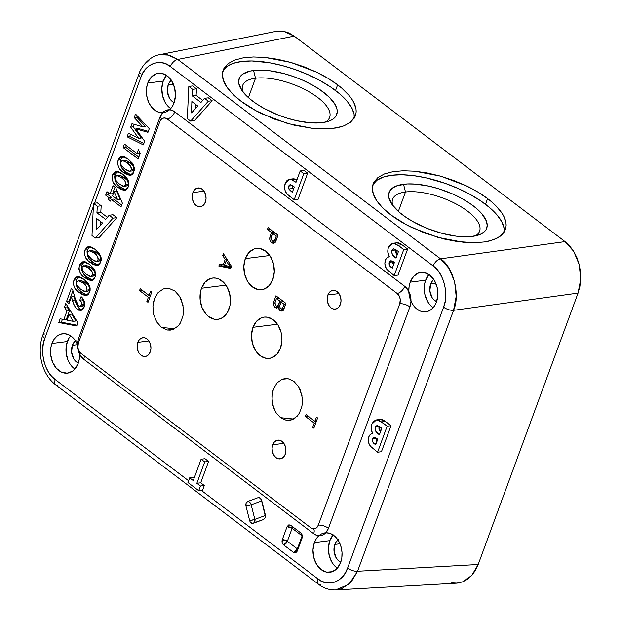 <?xml version="1.0" encoding="UTF-8"?>
<svg xmlns="http://www.w3.org/2000/svg" width="621" height="621" viewBox="0 0 621 621"><rect width="100%" height="100%" fill="white"/><g stroke="black" fill="none" stroke-linecap="round" stroke-linejoin="round"><path stroke-width="0.93" d="M325.295 122.135A46.327 18.451 20.2 0 0 312.223 93.693A46.327 18.451 20.2 0 0 255.518 78.215L253.57 70.483A52.001 20.71 -159.8 0 1 319.605 89.424A52.001 20.71 -159.8 0 1 328.796 121.173A52.001 20.71 -159.8 0 1 322.307 122.64A52.001 20.71 -159.8 0 1 240.87 88.826A52.001 20.71 -159.8 0 1 253.57 70.483L255.518 78.215A46.327 18.451 -159.8 0 1 306.145 90.185A46.327 18.451 -159.8 0 1 329.619 117.439A46.327 18.451 -159.8 0 1 325.295 122.135M248.384 97.613L255.518 78.215L248.384 97.613M475.267 235.926A46.327 18.451 20.2 0 0 462.187 207.476A46.327 18.451 20.2 0 0 405.49 191.998L403.534 184.274A52.001 20.71 -159.8 0 1 469.569 203.207A52.001 20.71 -159.8 0 1 478.76 234.963A52.001 20.71 -159.8 0 1 472.27 236.422A52.001 20.71 -159.8 0 1 390.834 202.609A52.001 20.71 -159.8 0 1 403.534 184.274L405.49 191.998A46.327 18.451 -159.8 0 1 456.109 203.975A46.327 18.451 -159.8 0 1 479.583 231.229A46.327 18.451 -159.8 0 1 475.267 235.926M398.348 211.404L405.49 191.998L398.348 211.404M505.657 228.707L502.808 233.861L500.456 236.05L497.514 237.967L489.985 240.87L485.459 241.841L475.135 242.757L457.196 241.538L444.279 239.046L424.686 233.022L406.351 224.732L390.85 214.905C384.795 210.309 380.122 205.629 376.838 200.855C373.71 196.337 372.204 191.959 372.321 187.705L373.089 183.878L377.995 177.459L384.438 173.934L392.984 171.668L403.308 170.759L415.014 171.225L440.731 176.185L466.224 185.803C474.421 189.747 481.547 194.016 487.594 198.611L485.506 204.301A69.963 27.867 20.2 0 0 418.841 176.434A69.963 27.867 20.2 0 0 372.716 185.089M355.693 114.924L354.583 117.617L350.492 122.267L344.05 125.791L340.013 127.088L330.535 128.679L313.465 128.5L294.315 125.256L274.723 119.232L256.388 110.949L240.886 101.114C234.831 96.519 230.158 91.838 226.867 87.064C223.746 82.554 222.24 78.168 222.357 73.922L223.125 70.088L228.023 63.668L234.466 60.144L243.021 57.885L253.345 56.969L265.051 57.435L290.768 62.403L316.252 72.013C324.457 75.964 331.583 80.233 337.63 84.821L335.534 90.519A69.963 27.867 20.2 0 0 268.877 62.643A69.963 27.867 20.2 0 0 222.745 71.306M333.128 534.984A19.856 14.446 -97.2 0 0 329.829 540.643A19.856 14.446 -97.2 0 0 337.343 568.176L334.222 565.42L332.119 562.579L329.223 555.648L328.424 547.939L329.829 540.643L314.389 542.599L329.829 540.643L333.236 534.86M70.685 335.852A19.856 14.446 -97.2 0 0 67.394 341.511L51.954 343.475A19.856 14.446 82.8 0 1 62.574 333.733A19.856 14.446 82.8 0 1 77.431 344.368L77.912 349.483L79.612 354.218A15.129 11.007 82.8 0 1 77.431 344.368A15.129 11.007 82.8 0 1 78.51 338.639A7.561 3.012 -159.8 0 1 79.628 339.64A7.561 3.012 20.2 0 0 78.51 338.639L159.962 117.253A15.129 11.007 82.8 0 1 162.655 112.743A15.129 11.007 82.8 0 1 169.549 109.785A15.129 11.007 82.8 0 1 174.749 111.819A7.561 4.223 -52.8 0 1 167.212 118.984A7.561 5.504 -97.2 0 0 163.82 117.998A7.561 5.504 -97.2 0 0 159.814 121.7L78.362 343.079A7.561 5.504 -97.2 0 0 80.963 353.388L310.911 527.866A7.561 5.504 -97.2 0 0 314.304 528.851A7.561 5.504 -97.2 0 0 318.309 525.141L317.013 527.345L315.15 528.634L313.007 528.82L310.911 527.866L80.963 353.388L78.595 350.182L77.873 347.341L78.362 343.079L159.814 121.7L161.111 119.496L162.974 118.207L165.116 118.029L167.212 118.984L397.161 293.461L399.528 296.659L400.25 299.508L399.761 303.762L318.309 525.141A7.561 3.012 -159.8 0 1 328.455 528.285A15.129 11.007 82.8 0 1 325.761 532.795A15.129 11.007 82.8 0 1 318.868 535.752A15.129 11.007 82.8 0 1 313.667 533.718A7.561 4.223 127.2 0 0 313.605 528.882A7.561 4.223 -52.8 0 1 313.667 533.718L83.719 359.248A7.561 4.223 127.2 0 0 84.2 355.841A7.561 4.223 -52.8 0 1 83.719 359.248A15.129 11.007 82.8 0 1 79.612 354.218A19.856 14.446 82.8 0 1 78.199 363.386L74.792 369.169L72.494 371.203L67.138 373.174L61.463 372.134L56.348 368.253L52.56 362.113L50.674 354.645L50.976 346.999L51.954 343.475L54.081 339.314L56.985 336.155L60.47 334.222L64.281 333.656L68.147 334.494L71.795 336.675L74.962 340.044L77.431 344.368L78.51 338.639L159.962 117.253L162.655 112.743L158.774 112.254L155.048 110.391L151.741 107.293L149.079 103.179L147.255 98.343L146.409 93.119L146.587 87.895L147.782 83.028A19.856 14.446 82.8 0 1 158.402 73.286A19.856 14.446 82.8 0 1 172.498 82.345A19.856 14.446 82.8 0 1 174.02 102.939L172.118 106.765L169.549 109.785A19.856 14.446 82.8 0 1 163.401 112.68A19.856 14.446 82.8 0 1 162.655 112.743A19.856 14.446 82.8 0 1 149.079 103.179A19.856 14.446 82.8 0 1 147.782 83.028L151.182 77.245L156.073 73.852L161.693 73.379L167.189 75.886L171.73 81.002L174.625 87.934L175.433 95.642L174.02 102.939A19.856 14.446 82.8 0 1 169.549 109.785L172.219 110.383L174.749 111.819L404.698 286.297L408.804 291.319L409.092 286.576L410.217 282.151A19.856 14.446 82.8 0 1 420.844 272.409A19.856 14.446 82.8 0 1 434.941 281.476A19.856 14.446 82.8 0 1 436.462 302.062L434.335 306.223L431.424 309.382L427.947 311.315L424.135 311.882L420.27 311.043L416.621 308.862L413.454 305.493L410.986 301.169A19.856 14.446 82.8 0 1 408.804 291.319A19.856 14.446 82.8 0 1 410.217 282.151L413.625 276.368L418.507 272.984L424.127 272.51L429.631 275.018L434.172 280.125L437.068 287.065L437.867 294.765L436.462 302.062A19.856 14.446 82.8 0 1 425.843 311.804A19.856 14.446 82.8 0 1 410.986 301.169L409.907 306.898L328.455 528.285L325.761 532.795L329.642 533.284L333.368 535.147L336.675 538.244L339.338 542.358L341.154 547.194L342.008 552.418L341.829 557.642L340.634 562.517A19.856 14.446 82.8 0 1 330.015 572.252A19.856 14.446 82.8 0 1 315.918 563.193A19.856 14.446 82.8 0 1 314.389 542.599L316.299 538.772L318.868 535.752L316.198 535.162L313.667 533.718L83.719 359.248L79.612 354.218L79.325 358.969L78.199 363.386A19.856 14.446 82.8 0 1 67.573 373.128A19.856 14.446 82.8 0 1 53.476 364.069A19.856 14.446 82.8 0 1 51.954 343.475L67.394 341.511A19.856 14.446 -97.2 0 0 74.9 369.045L71.788 366.289L69.684 363.448L67.992 360.149L66.105 352.689L66.416 345.035L68.869 338.367L70.794 335.728M428.956 274.536A19.856 14.446 -97.2 0 0 425.657 280.195L410.217 282.151L425.657 280.195A19.856 14.446 -97.2 0 0 433.163 307.729L430.05 304.973L427.947 302.132L425.051 295.192L424.376 291.365L424.679 283.719L425.657 280.195L429.064 274.412M166.513 75.405A19.856 14.446 -97.2 0 0 163.214 81.064A19.856 14.446 -97.2 0 0 170.728 108.597L167.608 105.842L165.504 103.001L162.617 96.069L161.809 88.361L163.214 81.064L147.782 83.028L163.214 81.064L166.622 75.281M75.925 340.463L74.497 341.729L72.393 345.307L71.594 352.223L73.806 358.884L76.624 362.051L78.316 363.068A12.288 8.942 82.8 0 1 72.393 345.307L77.423 344.671L72.393 345.307A12.288 8.942 82.8 0 1 75.483 340.789M434.188 279.147L432.767 280.405L430.656 283.983L429.864 290.9L432.076 297.568L433.373 299.322L436.547 301.728A12.288 8.942 82.8 0 1 430.656 283.983L435.818 283.331L430.656 283.983A12.288 8.942 82.8 0 1 433.753 279.473M252.972 327.314L277.424 324.216L252.972 327.314L251.497 334.96L252.343 343.033L255.378 350.298L260.137 355.654L265.897 358.278L268.885 358.433L271.781 357.781L276.904 354.234L280.467 348.179A20.803 15.137 82.8 0 1 269.343 358.379A20.803 15.137 82.8 0 1 254.571 348.893A20.803 15.137 82.8 0 1 252.972 327.314A20.803 15.137 82.8 0 1 264.104 317.114A20.803 15.137 82.8 0 1 278.876 326.607A20.803 15.137 82.8 0 1 280.467 348.179L281.942 340.533L281.103 332.46L278.068 325.194L273.31 319.838L267.55 317.215L264.562 317.067L261.658 317.711L256.543 321.259L252.972 327.314M192.883 192.595L203.991 191.19L192.883 192.595L192.207 196.073L192.595 199.745L193.969 203.044L196.135 205.481L198.751 206.677L201.429 206.444L203.758 204.837L205.372 202.081A9.455 6.878 82.8 0 1 200.319 206.715A9.455 6.878 82.8 0 1 193.605 202.407A9.455 6.878 82.8 0 1 192.883 192.595A9.455 6.878 82.8 0 1 197.936 187.961A9.455 6.878 82.8 0 1 204.651 192.277A9.455 6.878 82.8 0 1 205.372 202.081L206.048 198.604L205.66 194.94L204.286 191.633L202.12 189.203L199.504 188.008L196.826 188.233L194.497 189.847L192.883 192.595M327.849 295.006L338.965 293.593L327.849 295.006L327.174 298.484L327.562 302.148L328.936 305.454L331.102 307.884L333.718 309.079L336.396 308.854L338.724 307.24L340.347 304.492A9.455 6.878 82.8 0 1 335.286 309.126A9.455 6.878 82.8 0 1 328.571 304.81A9.455 6.878 82.8 0 1 327.849 295.006A9.455 6.878 82.8 0 1 332.903 290.372A9.455 6.878 82.8 0 1 339.617 294.68A9.455 6.878 82.8 0 1 340.347 304.492L341.014 301.014L340.634 297.343L339.252 294.043L337.094 291.606L334.471 290.411L331.793 290.644L329.472 292.25L327.849 295.006M272.751 444.768L283.859 443.355L272.751 444.768L272.076 448.238L272.464 451.909L273.838 455.209L276.003 457.646L278.619 458.841L281.297 458.616L283.626 457.002L285.241 454.246A9.455 6.878 82.8 0 1 280.187 458.888A9.455 6.878 82.8 0 1 273.473 454.572A9.455 6.878 82.8 0 1 272.751 444.768A9.455 6.878 82.8 0 1 277.804 440.126A9.455 6.878 82.8 0 1 284.519 444.442A9.455 6.878 82.8 0 1 285.241 454.246L285.916 450.768L285.528 447.104L284.154 443.798L281.988 441.368L279.372 440.173L276.694 440.398L274.366 442.012L272.751 444.768M137.777 342.357L148.893 340.945L137.777 342.357L137.109 345.835L137.489 349.499L138.871 352.806L141.029 355.235L143.653 356.431L146.331 356.206L148.652 354.591L150.274 351.835A9.455 6.878 82.8 0 1 145.221 356.477A9.455 6.878 82.8 0 1 138.506 352.161A9.455 6.878 82.8 0 1 137.777 342.357A9.455 6.878 82.8 0 1 142.838 337.715A9.455 6.878 82.8 0 1 149.552 342.031A9.455 6.878 82.8 0 1 150.274 351.835L150.95 348.365L150.561 344.694L149.187 341.395L147.022 338.957L144.406 337.762L141.728 337.987L139.399 339.602L137.777 342.357M253.197 523.34C251.552 523.713 250.372 522.82 249.658 520.662L254.851 519.373L253.935 523.068A3.78 2.562 69.8 0 0 254.851 519.373L265.454 515.469A3.78 0.427 -14.2 0 1 265.307 515.531L261.627 500.953L251.163 504.803L254.851 519.373L265.307 515.531A3.78 2.562 -110.2 0 1 265.462 516.781L261.627 500.953A3.78 0.427 165.8 0 0 261.806 500.883A3.78 0.427 -14.2 0 1 261.627 500.953A3.78 2.562 69.8 0 0 258.134 497.638L260.246 498.026L261.666 500.324L265.346 514.894L265.229 517.751L263.653 519.498L252.126 523.433L250.209 521.982L249.658 520.662L245.978 506.092L246.095 503.227L247.67 501.481L258.134 497.638A3.78 2.756 82.8 0 1 258.577 497.53A3.78 2.756 82.8 0 1 261.666 500.324L265.346 514.894L265.229 517.751L263.653 519.498L252.825 523.441M171.745 80.016L169.129 82.911L168.213 84.86L167.422 91.776L169.634 98.436L172.444 101.603L174.136 102.612A12.288 8.942 82.8 0 1 168.213 84.86L173.375 84.2L168.213 84.86A12.288 8.942 82.8 0 1 171.311 80.342M338.36 539.595L335.744 542.49L334.828 544.438L334.036 551.355L336.248 558.015L339.058 561.182L340.75 562.191A12.288 8.942 82.8 0 1 334.828 544.438L339.99 543.779L334.828 544.438A12.288 8.942 82.8 0 1 337.925 539.921M245.318 258.623L269.77 255.518L245.318 258.623L243.843 266.269L244.69 274.342L247.717 281.608L252.475 286.956L258.243 289.588L261.224 289.735L264.127 289.091L269.242 285.544L272.813 279.481A20.803 15.137 82.8 0 1 261.682 289.689A20.803 15.137 82.8 0 1 246.917 280.195A20.803 15.137 82.8 0 1 245.318 258.623A20.803 15.137 82.8 0 1 256.45 248.423A20.803 15.137 82.8 0 1 271.214 257.909A20.803 15.137 82.8 0 1 272.813 279.481L274.288 271.835L273.442 263.77L270.414 256.504L265.656 251.148L259.889 248.516L256.908 248.369L254.005 249.021L248.889 252.568L245.318 258.623M201.491 288.253L225.935 285.148L201.491 288.253A20.803 15.137 82.8 0 1 212.615 278.045A20.803 15.137 82.8 0 1 227.387 287.539A20.803 15.137 82.8 0 1 228.978 309.111A20.803 15.137 82.8 0 1 217.855 319.318A20.803 15.137 82.8 0 1 203.083 309.825A20.803 15.137 82.8 0 1 201.491 288.253L200.467 291.94L200.141 299.959L202.12 307.775L206.094 314.21L208.648 316.586L214.408 319.217L217.397 319.365L220.3 318.72L223.001 317.3L227.433 312.402L230.003 305.416L230.453 301.464L229.615 293.391L226.58 286.126L224.375 283.153L219.011 279.085L216.061 278.146L213.073 277.998L210.17 278.643L205.054 282.19L201.491 288.253M302.45 400.235L301.953 406.173L299.345 413.268L297.312 416.078L292.157 419.718L286.25 420.277L280.482 417.669L293.624 419.043L280.482 417.669L275.724 412.29L272.72 404.97L271.905 396.811L273.419 389.056L277.028 382.893L282.175 379.252L288.09 378.694L293.857 381.302L298.608 386.681L301.985 395.724M183.474 309.964L182.985 315.895L180.377 322.99L178.336 325.808L173.189 329.448L167.274 330.007L161.507 327.399L174.648 328.773L161.507 327.399L156.756 322.02L153.744 314.7L152.937 306.533L154.45 298.786L158.052 292.623L163.207 288.982L169.114 288.423L174.889 291.032L179.64 296.411L183.016 305.447M274.156 300.68L273.504 304.445L274.629 307.061L276.756 308.171L278.55 307.007L278.883 309.056L279.978 310.593L281.903 311.051L283.044 310.329L285.947 303.382L275.949 295.798L274.156 300.68L275.701 300.486L274.156 300.68C272.984 303.397 273.349 305.718 275.25 307.651L276.896 308.163L278.55 307.007L279.978 310.593L281.709 311.082L284.154 308.257L285.947 303.382L275.949 295.798L274.156 300.68M139.546 290.566L148.388 297.28L146.851 301.449L148.008 302.326L151.757 292.142L150.6 291.265L149.063 295.441L140.222 288.734L139.546 290.566L142.139 290.186L139.546 290.566L148.388 297.28L146.851 301.449L148.008 302.326L151.757 292.142L150.6 291.265L149.063 295.441L140.222 288.734L139.546 290.566M161.507 327.399L167.274 330.007L170.27 330.131L173.189 329.448L178.336 325.808L180.377 322.99L182.985 315.895L183.342 307.783L181.394 299.889L179.64 296.411L174.889 291.032L169.114 288.423L166.118 288.299L163.207 288.982L158.052 292.623L154.45 298.786L153.41 302.536L152.937 306.533L153.744 314.7L156.756 322.02L161.507 327.399M280.482 417.669L286.25 420.277L289.246 420.401L292.157 419.718L294.882 418.259L299.345 413.268L301.953 406.173L302.318 398.061L300.37 390.167L298.608 386.681L293.857 381.302L288.09 378.694L285.093 378.577L282.175 379.252L277.028 382.893L273.419 389.056L272.378 392.806L272.021 400.918L273.97 408.812L275.724 412.29L280.482 417.669M305.392 416.412L314.242 423.118L312.705 427.295L313.861 428.172L317.603 417.987L316.454 417.11L314.917 421.286L306.075 414.572L305.392 416.412L307.993 416.023L305.392 416.412L314.242 423.118L312.705 427.295L313.861 428.172L317.603 417.987L316.454 417.11L314.917 421.286L306.075 414.572L305.392 416.412M267.426 229.421L271.524 232.533L270.057 236.617L269.77 239.535L270.678 241.678L272.169 243.005L273.791 243.308L275.188 242.353L278.099 235.173L268.101 227.589L267.426 229.421L270.019 229.04L267.426 229.421L271.524 232.533L270.352 235.724C269.219 238.495 269.654 240.808 271.656 242.679L273.698 243.316L275.53 241.817L278.099 235.173L268.101 227.589L267.426 229.421M222.675 255.58L225.206 259.399L223.156 264.95L219.539 264.096L218.825 266.044L230.725 268.458L231.486 266.386L223.389 253.632L222.675 255.58L224.476 255.355L222.675 255.58L225.206 259.399L223.156 264.95L219.539 264.096L218.825 266.044L230.725 268.458L231.486 266.386L223.389 253.632L222.675 255.58M57.8 385.431A7.561 4.223 -52.8 0 1 55.758 384.896A7.561 4.223 -52.8 0 1 55.23 379.555L188.598 480.755L55.23 379.555C44.906 373.213 39.185 350.578 44.821 338.367L43.338 343.739L42.678 349.483L42.865 355.383L43.897 361.212L45.737 366.747L48.306 371.777L51.512 376.101L55.23 379.555A7.561 4.223 127.2 0 0 55.797 384.927C41.956 374.673 36.499 351.89 42.865 335.099A7.561 3.012 20.2 0 0 44.821 338.367L93.36 206.436L44.821 338.367A7.561 3.012 -159.8 0 1 42.857 335.123A7.561 3.012 -159.8 0 1 44.79 333.943M320.607 584.842A7.561 4.223 -52.8 0 1 318.604 584.338A7.561 4.223 -52.8 0 1 318.03 578.966L201.266 490.365L318.03 578.966L322.12 581.427L326.413 582.785L330.752 583.003L334.967 582.063L338.903 580.006L342.404 576.909L345.338 572.888L347.589 568.099L443.596 307.17L445.078 301.798L445.738 296.054L445.552 290.154L444.52 284.325L442.68 278.79L440.11 273.768L436.905 269.436L433.186 265.982L170.379 66.571L166.296 64.11L162.003 62.752L157.664 62.535L153.449 63.474L149.514 65.531L146.013 68.628L143.078 72.649L140.82 77.439L94.539 203.23L140.82 77.439C144.67 63.878 160.917 57.908 170.379 66.571A7.561 4.223 -52.8 0 1 177.746 59.437L440.553 258.841L565.032 241.608L569.682 245.932L573.688 251.342L576.901 257.622L579.191 264.538L580.488 271.827L580.728 279.202L579.898 286.382L578.042 293.096L478.186 564.497L475.368 570.489L471.704 575.512L467.326 579.385L462.404 581.962L457.134 583.135L451.708 582.863M320.444 534.549L318.868 535.752A19.856 14.446 82.8 0 1 325.016 532.865A19.856 14.446 82.8 0 1 325.761 532.795A19.856 14.446 82.8 0 1 339.338 542.358A19.856 14.446 82.8 0 1 340.634 562.517L337.234 568.3L332.344 571.685L326.724 572.158L321.228 569.651L316.679 564.536L313.791 557.604L312.984 549.903L314.389 542.599A19.856 14.446 82.8 0 1 318.868 535.752L322.555 535.108L325.761 532.795L323.921 533.059M282.276 539.727L287.065 526.701L288.641 524.955L290.76 525.343L300.758 532.934L302.179 535.224L302.062 538.081L297.273 551.106L295.689 552.853L293.57 552.465L283.572 544.881L282.159 542.583L282.276 539.727L287.344 541.295L297.343 548.886L302.132 535.861L292.134 528.277L287.344 541.295L297.343 548.886A3.78 2.111 -52.8 0 1 293.57 552.465L283.572 544.881A3.78 2.111 127.2 0 0 287.344 541.295L283.572 544.881C282.128 543.538 281.693 541.815 282.276 539.727L287.065 526.701A3.78 1.506 -159.8 0 1 292.134 528.277L287.344 541.295A3.78 1.506 20.2 0 0 282.276 539.727M78.572 305.951L80.256 306.316L81.506 304.903L81.374 302.179L79.806 300.16L81.103 296.652L81.592 297.086L83.781 300.036L84.689 304.267L83.633 308.241L81.304 310.337L78.393 310.151L75.545 307.496L73.837 304.267L71.415 296.916L68.993 303.49L66.494 301.589L71.283 288.571L72.649 289.603L76.313 302.365L78.572 305.951L75.25 298.973L72.649 289.603L71.283 288.571L66.494 301.589L68.993 303.49L71.415 296.916L72.455 300.316C73.387 304.174 75.056 307.263 77.47 309.6L80.66 310.477L84.122 307.147C85.279 302.8 84.27 299.299 81.103 296.652L79.806 300.16C81.328 301.294 81.894 302.869 81.506 304.903L84.076 304.577C84.464 302.543 83.897 300.96 82.383 299.834L79.806 300.16L82.383 299.834L82.872 298.515L82.383 299.834L83.944 301.845L84.076 304.577L81.506 304.903L79.946 306.394L78.572 305.951M89.603 264.344L93.918 268.582L95.673 272.937L95.634 275.46L94.423 278.612L92.661 280.211L91.233 280.552L87.592 279.535L82.911 276.104L80.078 272.658L78.851 268.955L79.573 264.732L81.894 261.953L85.481 261.915L89.603 264.344L83.051 261.612L79.41 265.151C78.471 270.849 80.288 275.041 84.86 277.727L91.574 280.521L95.215 277.013L95.005 270.492L89.603 264.344M113.061 185.718L115.785 187.79L122.384 203.176L121.033 206.824L111.229 199.388L110.585 201.142L108.085 199.248L108.729 197.494L105.655 195.157L106.944 191.648L110.018 193.985L113.061 185.718L110.018 193.985L106.944 191.648L105.655 195.157L108.729 197.494L108.085 199.248L110.585 201.142L111.229 199.388L121.033 206.824L122.384 203.176L115.785 187.79L113.061 185.718M128.299 159.162L132.615 163.401L134.377 167.755L134.33 170.278L133.119 173.438L132.017 174.633L129.936 175.37L126.296 174.354L121.607 170.922L118.782 167.476L117.555 163.773L118.456 159.139L120.598 156.771L124.184 156.733L128.299 159.162L121.747 156.43L118.106 159.97C117.167 165.667 118.984 169.859 123.556 172.545L130.278 175.339L133.911 171.831L133.701 165.31L128.299 159.162M134.198 117.571L135.51 114.016L149.288 128.694L147.953 132.335L135.852 128.857L144.662 141.278L143.335 144.879L127.126 136.806L128.431 133.259L138.669 138.359L130.689 127.111L131.947 123.688L142.908 126.839L134.198 117.571L142.908 126.839L131.947 123.688L130.689 127.111L138.669 138.359L128.431 133.259L127.126 136.806L143.335 144.879L144.662 141.278L135.852 128.857L147.953 132.335L149.288 128.694L135.51 114.016L134.198 117.571L136.775 117.245L134.198 117.571M379.936 419.486L381.698 419.47L384.096 420.518L391.02 425.68L381.434 451.723L377.576 452.22L387.162 426.169L378.888 420.293L376.078 419.975L373.563 421.38L371.824 424.182L371.179 427.031L371.405 430.081L372.716 433.419L370.931 434.04L369.472 435.492L368.455 438.022L368.276 440.708L369.2 444.201L370.714 446.538L377.576 452.22L370.465 446.227C368.307 443.433 367.756 440.312 368.796 436.866C369.619 434.785 370.923 433.637 372.716 433.419C371.016 430.423 370.721 427.341 371.824 424.182L376.435 419.912L381.535 421.907L387.162 426.169L391.02 425.68L385.393 421.418L381.535 421.907L385.393 421.418L380.293 419.423L376.435 419.912M375.138 428.987L375.053 428.381M116.849 217.653L99.181 237.564L116.849 217.653L112.991 218.142L95.323 238.053L91.993 235.53L93.507 203.354L97.334 206.265L96.923 212.786L105.64 219.399L109.156 215.239L112.991 218.142L95.323 238.053L99.181 237.564L95.323 238.053L91.993 235.53L93.507 203.354L97.334 206.265L96.923 212.786L105.64 219.399L109.156 215.239L112.991 218.142L116.849 217.653L113.014 214.742L116.849 217.653M97.365 202.865L101.2 205.776L100.788 212.297L107.402 217.319L100.788 212.297L96.923 212.786L100.788 212.297L101.2 205.776L97.334 206.265L101.2 205.776L97.365 202.865L93.507 203.354L97.365 202.865M212.157 100.726L194.497 120.637L212.157 100.726L208.299 101.215L204.472 98.312L200.948 102.473L192.238 95.859L192.65 89.339L188.815 86.435L187.309 118.603L190.639 121.126L208.299 101.215L190.639 121.126L194.497 120.637L190.639 121.126L187.309 118.603L188.815 86.435L192.65 89.339L192.238 95.859L200.948 102.473L204.472 98.312L208.299 101.215L212.157 100.726L208.33 97.823L212.157 100.726M192.673 85.939L196.508 88.85L196.096 95.37L202.71 100.392L196.096 95.37L192.238 95.859L196.096 95.37L196.508 88.85L192.65 89.339L196.508 88.85L192.673 85.939L188.815 86.435L192.673 85.939M204.293 485.521L202.578 490.194L204.293 485.521L200.436 486.01L198.72 490.691L202.578 490.194L198.72 490.691L187.953 482.517L189.669 477.844L193.255 480.569L201.119 459.198L204.713 461.923L196.849 483.293L200.436 486.01L204.293 485.521L200.707 482.796L204.293 485.521M193.527 477.355L194.241 477.898L193.527 477.355L189.669 477.844L193.527 477.355M204.984 458.709L208.571 461.426L200.707 482.796L196.849 483.293L200.707 482.796L208.571 461.426L204.713 461.923L208.571 461.426L204.984 458.709L201.119 459.198L204.984 458.709M307.651 173.181L298.064 199.225L307.651 173.181L303.793 173.67L300.199 170.946L296.023 182.302L290.807 179.337L288.33 179.57L286.25 181.223L284.465 186.269L285.256 191.346L287.5 194.389L294.207 199.714L303.793 173.67L294.207 199.714L298.064 199.225L294.207 199.714L290.201 196.678C285.396 193.837 283.704 189.405 285.14 183.366L289.386 179.298L291.808 179.601L296.023 182.302L300.199 170.946L303.793 173.67L307.651 173.181L304.057 170.457L307.651 173.181M291.272 179.57L292.662 178.918M293.159 178.825L296.954 179.772L295.666 179.112L291.808 179.601L295.666 179.112L293.244 178.809L289.386 179.298M402.004 244.767L407.624 249.037L398.045 275.08L394.188 275.569L403.766 249.526L395.492 243.649L392.689 243.331L390.741 244.247L389.173 245.986L388.047 248.796L387.768 251.606L389.328 256.776L387.535 257.397L386.076 258.848L384.849 263.335L385.346 266.393L387.069 269.584L394.188 275.569L387.069 269.584C384.919 266.789 384.36 263.669 385.4 260.222C386.223 258.142 387.535 256.993 389.328 256.776C387.628 253.779 387.333 250.698 388.435 247.538L393.039 243.269L398.146 245.264L403.766 249.526L407.624 249.037L402.004 244.767L398.146 245.264L402.004 244.767L396.897 242.78L393.039 243.269M391.75 252.343L391.665 251.738M396.547 242.842L398.659 242.92L401.36 244.309M136.946 153.55L138.421 149.545L140.152 153.534L138.157 158.953L123.16 147.573L124.448 144.072L136.946 153.55L124.448 144.072L123.16 147.573L138.157 158.953L140.152 153.534L138.421 149.545L136.946 153.55L139.523 153.224L136.946 153.55M122.772 174.191L127.088 178.429L128.842 182.784L128.803 185.306L127.592 188.458L125.83 190.057L124.402 190.399L120.769 189.382L116.08 185.951L113.247 182.504L112.021 178.801L112.743 174.579L115.064 171.792L118.65 171.761L122.772 174.191L116.22 171.458L112.58 174.998C111.64 180.695 113.457 184.887 118.029 187.565L124.751 190.368L128.384 186.859L128.174 180.338L122.772 174.191M95.129 249.316L99.445 253.554L101.2 257.909L101.161 260.44L99.95 263.591L98.188 265.183L96.76 265.524L93.127 264.507L88.438 261.084L85.613 257.63L84.378 253.927L85.1 249.704L87.421 246.925L91.008 246.886L95.129 249.316L88.578 246.584L84.937 250.131C83.998 255.829 85.814 260.013 90.387 262.699L97.109 265.493L100.742 261.992L100.532 255.472L95.129 249.316M84.076 279.372L88.384 283.603L90.146 287.958L90.099 290.488L88.888 293.64L87.786 294.835L85.706 295.58L82.065 294.564L77.384 291.133L74.551 287.678L73.325 283.983L74.225 279.349L76.367 276.974L79.954 276.943L84.076 279.372L77.524 276.64L73.883 280.18C72.936 285.877 74.753 290.069 79.333 292.747L86.047 295.549L89.68 292.041L89.471 285.52L84.076 279.372M64.429 307.209L65.803 303.467L77.897 322.741L76.701 325.994L58.801 322.501L60.175 318.759L63.816 319.574L66.944 311.059L64.429 307.209L66.944 311.059L63.816 319.574L60.175 318.759L58.801 322.501L76.701 325.994L77.897 322.741L65.803 303.467L64.429 307.209L66.998 306.883L64.429 307.209M278.293 31.05L283.712 31.322L289.083 33.029L294.183 36.103L565.032 241.608L294.183 36.103L177.746 59.437L294.183 36.103L283.712 31.322L276.042 31.368L159.527 54.718L167.22 54.671L177.746 59.437L169.23 55.137L159.69 54.687M373.011 184.53L376.963 180.245L383.266 177.117L391.665 175.262L401.834 174.757L413.4 175.619L425.897 177.816L445.366 183.42L458.081 188.481L470.027 194.381L480.739 200.894L489.806 207.771L496.878 214.75L501.675 221.557L504.035 227.93L504.159 232.052A69.963 27.867 20.2 0 0 485.506 204.301L487.594 198.611L491.894 202.089L495.69 205.613L501.613 212.654L503.685 216.108L505.952 222.714L506.123 225.803L505.354 229.638L500.456 236.05L494.013 239.574L485.459 241.841L475.135 242.757L463.429 242.283L437.712 237.323L412.228 227.705C404.023 223.762 396.897 219.492 390.85 214.905L382.753 207.903L376.838 200.855L373.314 194.039L372.321 187.705L373.904 182.108L377.995 177.459L384.438 173.934L392.984 171.668L403.308 170.759L415.014 171.225L427.652 173.057L440.731 176.185L453.757 180.494L466.224 185.803L477.65 191.92L487.594 198.611C493.656 203.199 498.321 207.888 501.613 212.654C504.733 217.171 506.239 221.557 506.123 225.803M223.048 70.747L226.999 66.455L233.302 63.326L241.693 61.479L251.87 60.967L269.599 62.768L282.392 65.609L295.394 69.63L308.117 74.691L320.063 80.59L330.776 87.111L339.842 93.988L346.906 100.959L351.711 107.767L354.063 114.148L354.195 118.262A69.963 27.867 20.2 0 0 335.534 90.519L337.63 84.821L341.93 88.298L348.971 95.355L351.641 98.871L353.714 102.325L355.988 108.931L356.159 112.021L355.391 115.848L350.492 122.267L344.05 125.791L335.495 128.05L325.171 128.966L313.465 128.5L287.748 123.54L262.264 113.922C254.059 109.971 246.933 105.71 240.886 101.114L232.79 94.113L226.867 87.064L223.35 80.249L222.357 73.922L223.933 68.326L228.023 63.668L234.466 60.144L243.021 57.885L253.345 56.969L265.051 57.435L277.688 59.274L290.768 62.403L303.793 66.703L316.252 72.013L327.678 78.137L337.63 84.821C343.685 89.416 348.358 94.097 351.641 98.871C354.77 103.381 356.275 107.767 356.159 112.021M578.042 293.096L453.555 310.329L357.556 571.258L478.186 564.497L578.042 293.096L580.728 279.202L579.191 264.538L573.688 251.342L565.032 241.608L440.553 258.841L449.146 268.582L454.634 281.787L456.179 296.442L453.555 310.329L578.042 293.096M159.962 117.253A7.561 3.012 -159.8 0 1 161.639 118.991A7.561 3.012 20.2 0 0 159.962 117.253M167.212 118.984A7.561 4.223 127.2 0 0 174.749 111.819L404.698 286.297A7.561 4.223 -52.8 0 1 397.161 293.461L167.212 118.984M404.698 286.297A15.129 11.007 82.8 0 1 408.804 291.319A15.129 11.007 82.8 0 1 410.986 301.169A15.129 11.007 82.8 0 1 409.907 306.898A7.561 3.012 20.2 0 0 399.761 303.762A7.561 5.504 -97.2 0 0 397.161 293.461A7.561 4.223 127.2 0 0 404.698 286.297M328.455 528.285A7.561 3.012 20.2 0 0 318.309 525.141L399.761 303.762A7.561 3.012 -159.8 0 1 409.907 306.898L328.455 528.285M159.349 54.757L159.527 54.718C148.31 56.488 140.261 68.698 138.871 74.178A7.561 3.012 -159.8 0 1 140.796 73.022M147.224 62.015L149.11 60.121M55.797 384.927L318.604 584.338C323.727 588.273 329.487 590.144 335.868 589.934L456.567 583.173L462.404 581.962L471.704 575.512L478.186 564.497L357.556 571.258L351.012 582.273L341.697 588.724L335.782 589.942M198.72 490.691L187.953 482.517L189.669 477.844L193.255 480.569L201.119 459.198L204.713 461.923L196.849 483.293L200.436 486.01L198.72 490.691M197.866 106.113L191.547 112.882L191.873 101.565L197.866 106.113L191.873 101.565L191.547 112.882L197.866 106.113M208.33 97.823L204.472 98.312L208.33 97.823M195.514 108.636L195.638 104.421L195.514 108.636M293.034 186.013L294.307 186.975L292.336 192.316L289.091 189.413L288.486 187.169L289.052 185.423L290.092 184.67L293.034 186.013L290.217 184.647L288.726 186.098L292.499 185.617L288.726 186.098L288.858 189.009L292.716 188.52L292.584 185.609L292.716 188.52L288.858 189.009L291.21 191.462L292.724 191.268L291.21 191.462L292.336 192.316L294.307 186.975L293.034 186.013M304.057 170.457L300.199 170.946L304.057 170.457M293.384 189.475L293.803 189.902M393.435 265.128L393.085 261.829L389.227 262.318C388.793 264.546 389.452 266.215 391.191 267.317L392.697 267.131L391.191 267.317L392.317 268.171L394.405 262.497L392.317 268.171L389.561 265.602L389.227 262.318L389.98 261.138L391.121 260.735L394.405 262.497L390.857 260.75L389.227 262.318L393.186 261.581M397.067 255.262L395.81 249.952L391.952 250.442C391.494 253.663 392.557 256.023 395.142 257.505L396.291 257.358L395.142 257.505L396.004 258.157L398.457 251.482L396.004 258.157L392.41 254.68L391.696 251.482L392.379 249.611L393.846 248.85L398.457 251.482L393.598 248.866L391.952 250.442L395.926 249.665M398.045 275.08L407.624 249.037L403.766 249.526L394.188 275.569L398.045 275.08M396.004 249.51L395.554 252.11L396.873 255.029M395.554 250.993L395.515 251.552M393.233 261.488L392.86 263.304L393.621 265.408M392.891 262.536L392.86 263.304M96.232 229.809L102.558 223.04L96.566 218.491L96.232 229.809L102.558 223.04L96.566 218.491L96.232 229.809M113.014 214.742L109.156 215.239L113.014 214.742M100.206 225.563L100.323 221.348L100.206 225.563M376.621 438.131L376.248 439.947L376.815 441.748L376.473 438.473L372.616 438.962C372.189 441.189 372.841 442.858 374.579 443.961L376.093 443.774L374.579 443.961L375.705 444.822L377.793 439.14L375.705 444.822L372.779 441.919L372.616 438.962L373.376 437.782L374.51 437.378L377.793 439.14L374.246 437.394L372.616 438.962L376.582 438.224M380.456 431.905L379.206 426.596L375.348 427.085C374.89 430.306 375.953 432.666 378.538 434.149L379.687 434.001L378.538 434.149L379.392 434.801L381.853 428.125L379.392 434.801L375.806 431.323L375.092 428.125L375.907 426.091L377.242 425.494L381.853 428.125L376.986 425.509L375.348 427.085L379.322 426.309M381.434 451.723L391.02 425.68L387.162 426.169L377.576 452.22L381.434 451.723M379.392 426.153L378.942 428.754L380.269 431.68M378.95 427.636L378.911 428.195M376.287 439.179L376.248 439.947M138.863 74.194A7.561 3.012 20.2 0 0 140.82 77.439A7.561 3.012 -159.8 0 1 138.871 74.178L42.865 335.099M440.553 258.841L177.746 59.437A7.561 4.223 127.2 0 0 170.379 66.571L433.186 265.982A7.561 4.223 -52.8 0 1 440.553 258.841A7.561 4.223 127.2 0 0 433.186 265.982C443.51 272.324 449.231 294.967 443.596 307.17A7.561 3.012 20.2 0 0 453.555 310.329C460.495 295.084 453.346 266.789 440.553 258.841M335.573 589.95L348.963 584.307L357.556 571.258L453.555 310.329A7.561 3.012 -159.8 0 1 443.596 307.17L347.589 568.099A7.561 3.012 20.2 0 0 357.556 571.258A7.561 3.012 -159.8 0 1 347.589 568.099C343.747 581.66 327.5 587.637 318.03 578.966A7.561 4.223 127.2 0 0 318.565 584.307M148.31 131.373L138.421 128.524L135.852 128.857L138.421 128.524L148.31 131.373M143.831 143.521L129.696 136.48L127.126 136.806L129.696 136.48L130.503 134.291L129.696 136.48L143.831 143.521M141.239 138.033L138.669 138.359L141.239 138.033L133.267 126.785L130.689 127.111L133.267 126.785L134.167 124.324L133.267 126.785L141.239 138.033M145.477 126.513L142.908 126.839L145.477 126.513L136.775 117.245L137.272 115.894L136.775 117.245L145.477 126.513M138.817 157.175L125.737 147.247L123.16 147.573L125.737 147.247L126.366 145.524L125.737 147.247L138.817 157.175M139.523 153.224L139.748 152.603L139.523 153.224M131.458 174.982L126.133 172.219L123.556 172.545L126.133 172.219C121.561 169.533 119.737 165.341 120.684 159.644L118.106 159.97L120.684 159.644L123.121 156.469M123.168 156.445L121.452 158.052L120.373 160.629M120.195 161.476L120.552 165.396L122.376 168.687L126.8 172.716L130.953 174.881M124.642 160.334L127.98 161.227L133.065 165.667L133.919 168.99L132.444 170.853M131.186 169.875L129.541 171.249L124.852 169.036L121.048 164.922L120.808 162.003L122.5 160.56L126.979 162.648L129.556 162.322L125.069 160.234L122.065 160.66L121.025 161.53L120.621 163.47L121.413 165.59L124.316 168.625L128.136 171.031L129.867 171.179L131.186 169.875L133.763 169.549L131.186 169.875L131.373 168.097L130.752 166.412L126.979 162.648C129.805 164.068 131.21 166.482 131.186 169.875M129.541 171.249L132.118 170.922L133.763 169.549C133.787 166.156 132.382 163.742 129.556 162.322L126.979 162.648L124.262 160.932L122.484 160.56M125.931 190.01L120.606 187.239L118.029 187.565L120.606 187.239C116.026 184.561 114.21 180.369 115.149 174.672L112.58 174.998L115.149 174.672L117.594 171.489M117.641 171.466L116.158 172.731L114.846 175.65M114.668 176.496L115.025 180.416L116.849 183.715L121.274 187.736L125.426 189.902M119.108 175.355L122.453 176.255L127.344 180.432L128.446 183.412L128.004 185.058L126.909 185.881M124.014 186.269L126.591 185.943L128.229 184.577L125.659 184.903L124.014 186.269L119.317 184.064L115.522 179.95L115.273 177.024L116.965 175.588L121.452 177.676L124.021 177.342L119.543 175.254L116.965 175.588M121.452 177.676C124.278 179.096 125.683 181.503 125.659 184.903L128.229 184.577C128.252 181.177 126.855 178.77 124.021 177.342L121.452 177.676L118.735 175.96L116.95 175.588L115.498 176.55L115.095 178.499L115.886 180.618L118.269 183.218L122.601 186.059L124.34 186.207L125.659 184.903L125.721 182.52L124.573 180.509L121.452 177.676M121.693 205.046L113.806 199.062L111.229 199.388L113.806 199.062L121.693 205.046M111.268 199.38L110.662 198.914L108.085 199.248L110.662 198.914L111.306 197.167L108.729 197.494L111.306 197.167L108.225 194.831L105.655 195.157L108.225 194.831L108.861 193.108L108.225 194.831L111.306 197.167L110.662 198.914L111.268 199.38M112.595 193.659L110.018 193.985L112.595 193.659L114.978 187.177L112.595 193.659M120.195 199.426L116.686 191.229L114.109 191.555L116.686 191.229L120.195 199.426L117.625 199.752L120.195 199.426M112.517 195.879L114.109 191.555L117.625 199.752L112.517 195.879L117.625 199.752L114.109 191.555L112.517 195.879M98.289 265.136L92.964 262.373L90.387 262.699L92.964 262.373C88.384 259.687 86.567 255.495 87.507 249.805L84.937 250.131L87.507 249.805L89.952 246.622M89.998 246.599L88.283 248.206L87.204 250.783M87.025 251.629L87.382 255.549L89.207 258.841L93.631 262.869L97.784 265.035M91.466 250.488L94.811 251.381L99.896 255.821L100.742 259.143L99.267 261.014M98.017 260.036L96.371 261.402L91.675 259.19L87.879 255.076L87.631 252.157L89.323 250.713L93.81 252.801L96.387 252.475L91.9 250.387L88.151 251.288L87.46 252.863L88.05 255.417L90.627 258.352L94.959 261.185L96.697 261.34L98.017 260.036L100.586 259.702L98.017 260.036L98.203 258.251L97.582 256.566L93.81 252.801C96.635 254.222 98.04 256.636 98.017 260.036M96.371 261.402L98.949 261.076L100.586 259.702C100.61 256.31 99.213 253.896 96.387 252.475L93.81 252.801L91.093 251.086L89.308 250.713M92.754 280.164L87.429 277.401L84.86 277.727L87.429 277.401C82.857 274.715 81.041 270.523 81.98 264.825L79.41 265.151L81.98 264.825L84.425 261.643M84.472 261.627L82.748 263.234L81.677 265.804M81.498 266.65L81.856 270.577L83.68 273.869L88.104 277.89L92.257 280.063M85.939 265.516L89.284 266.409L94.175 270.593L95.277 273.566L94.834 275.212L93.74 276.035M92.49 275.056L90.845 276.43L86.148 274.218L82.352 270.104L82.104 267.177L83.796 265.741L88.283 267.83L90.852 267.504L86.373 265.415L82.624 266.316L81.933 267.892L82.523 270.445L85.62 273.807L89.432 276.213L91.171 276.361L92.49 275.056L95.06 274.73L92.49 275.056L92.676 273.279L92.055 271.594L88.283 267.83C91.108 269.25 92.513 271.664 92.49 275.056M90.845 276.43L93.414 276.104L95.06 274.73C95.083 271.338 93.686 268.924 90.852 267.504L88.283 267.83L85.566 266.114L83.781 265.741M87.227 295.185L81.902 292.421L79.333 292.747L81.902 292.421C77.33 289.743 75.514 285.551 76.453 279.854L73.883 280.18L76.453 279.854L78.898 276.671M78.937 276.648L77.221 278.262L76.142 280.832M75.972 281.678L76.321 285.598L78.153 288.889L82.577 292.918L86.723 295.084M80.412 280.537L83.75 281.437L88.648 285.613L89.75 288.594L89.3 290.24L88.213 291.063M85.318 291.451L87.887 291.125L89.533 289.759L86.963 290.085L85.318 291.451L80.621 289.246L76.818 285.132L76.577 282.206L78.269 280.762L82.756 282.85L85.325 282.524L80.846 280.436L78.269 280.762M82.756 282.85C85.582 284.278 86.979 286.685 86.963 290.085L89.533 289.759C89.556 286.359 88.151 283.952 85.325 282.524L82.756 282.85L80.039 281.142L78.254 280.77L76.802 281.732L76.399 283.673L77.183 285.8L79.566 288.4L83.905 291.241L85.644 291.389L86.963 290.085L86.924 287.414L85.877 285.691L82.756 282.85M81.84 310.104L80.047 309.274L77.47 309.6L80.047 309.274C77.625 306.937 75.956 303.84 75.032 299.99L72.455 300.316L75.032 299.99L73.984 296.59L71.415 296.916L73.984 296.59L77.516 306.215L79.519 308.831L81.941 310.12M69.653 301.705L69.071 301.263L66.494 301.589L69.071 301.263L72.952 290.698L69.071 301.263L69.653 301.705M79.946 306.394L82.523 306.068L84.076 304.577L82.407 306.075M76.981 325.218L61.37 322.175L58.801 322.501L61.37 322.175L62.442 319.264L61.37 322.175L76.981 325.218M66.385 319.248L63.816 319.574L66.385 319.248L69.521 310.733L66.944 311.059L69.521 310.733L66.998 306.883L67.347 305.936L66.998 306.883L69.521 310.733L66.385 319.248M71.718 314.11L75.847 320.987L73.278 321.313L66.99 320.289L69.148 314.436L71.718 314.11L69.148 314.436L73.278 321.313L75.847 320.987L71.718 314.11M69.148 314.436L66.99 320.289L73.278 321.313L69.148 314.436M293.57 552.465L297.343 548.886L297.901 549.383A3.78 1.506 20.2 0 0 297.343 548.886L302.132 535.861A3.78 1.506 -159.8 0 1 302.311 536.001A3.78 1.506 20.2 0 0 302.132 535.861A3.78 2.111 127.2 0 0 302.241 535.527A3.78 2.111 -52.8 0 1 302.132 535.861L292.134 528.277L287.065 526.701L289.091 524.846L290.76 525.343L300.758 532.934A3.78 2.756 82.8 0 1 302.062 538.081L297.273 551.106L295.247 552.962L293.57 552.465M292.375 526.569L292.134 528.277A3.78 2.111 127.2 0 0 292.375 526.569M254.851 519.373A3.78 0.427 -14.2 0 1 249.658 520.662L245.978 506.092A3.78 0.427 165.8 0 0 251.163 504.803L254.851 519.373M245.978 506.092C245.574 503.817 246.141 502.28 247.67 501.481C249.293 501.504 250.457 502.606 251.163 504.803L245.978 506.092M258.134 497.638A3.78 2.562 -110.2 0 1 261.627 500.953L251.163 504.803A3.78 2.562 69.8 0 0 247.67 501.481L258.134 497.638M167.973 110.988L169.549 109.785L165.861 110.437L162.655 112.743L164.495 112.479M408.998 293.865L408.804 291.319L410.504 296.054L410.986 301.169L410.101 298.833M392.876 205.613A46.327 18.451 -159.8 0 1 392.627 199.232A46.327 18.451 -159.8 0 1 405.49 191.998A46.327 18.451 20.2 0 0 392.876 205.613M472.27 236.422L464.71 236.795L456.117 236.159L442.02 233.356L427.582 228.567L414.021 222.217L406.064 217.373L399.326 212.258L392.061 204.519L388.754 197.276L388.583 195.087L389.67 191.159L392.612 187.977L397.293 185.648L407.166 183.956L415.286 184.088L428.979 186.168L438.62 188.73L452.903 194.094L461.783 198.479L469.74 203.323L476.478 208.431L481.733 213.616L486.414 221.099L487.221 225.609L486.134 229.537L484.885 231.229L481.058 234.001L472.27 236.422M242.904 91.823A46.327 18.451 -159.8 0 1 242.664 85.45A46.327 18.451 -159.8 0 1 255.518 78.215A46.327 18.451 20.2 0 0 242.904 91.823M322.307 122.64L310.554 122.818L296.854 120.738L287.22 118.176L277.61 114.784L264.057 108.427L256.093 103.583L249.363 98.475L242.097 90.728L238.782 83.486L238.619 81.297L239.706 77.377L242.648 74.186L250.271 71.05L257.203 70.165L269.724 70.747L283.813 73.55L293.485 76.546L302.939 80.303L311.812 84.689L319.776 89.533L329.34 97.241L335.34 104.895L337.087 109.63L337.257 111.827L336.171 115.747L333.229 118.929L328.548 121.258L322.307 122.64M316.462 421.085L314.917 421.286L316.462 421.085M314.249 427.101L312.705 427.295L314.249 427.101M315.786 422.924L314.242 423.118L315.786 422.924M316.05 422.21L307.969 416.086L316.05 422.21M150.616 295.247L149.063 295.441L150.616 295.247M148.403 301.255L146.851 301.449L148.403 301.255M149.94 297.079L148.388 297.28L149.94 297.079M150.197 296.372L142.116 290.24L150.197 296.372M274.855 242.733L271.656 242.679L274.234 242.353L272.293 240.808C271.059 239.675 270.803 238.254 271.524 236.554L272.681 233.411L276.267 236.135L277.812 235.941L276.267 236.135L275.119 239.248L276.671 239.046L275.119 239.248L274.482 240.676L276.143 240.467L273.589 241.235L272.091 240.645L271.144 238.891L272.681 233.411L275.25 233.085L278.076 235.227L275.25 233.085L272.681 233.411L276.267 236.135L274.583 240.513L273.147 241.22M271.897 235.53L270.352 235.724L271.897 235.53M273.706 233.279L274.094 232.207L271.524 232.533L274.094 232.207L269.995 229.095L274.094 232.207L273.706 233.279M273.046 241.033L275.274 242.896M277.455 298.375L277.866 297.249L277.455 298.375M282.889 310.492L279.978 310.593L282.555 310.267L281.592 309.048M279.582 306.883L278.55 307.007L279.582 306.883M278.115 307.519L275.25 307.651L277.828 307.325L276.826 306.215M276.679 305.974L278.247 307.597M281.918 309.6L283.176 310.624M282.462 300.805L282.066 301.876L282.462 300.805L279 298.181L282.462 300.805L279.892 301.131L282.462 300.805M283.618 301.682L285.932 303.436L283.618 301.682L281.041 302.008L284.123 304.344L285.668 304.143L284.123 304.344L283.207 306.821L284.752 306.627L283.207 306.821L281.655 309.041L280.529 308.668L279.597 306.347L281.041 302.008L283.618 301.682M276.43 298.507L279.892 301.131L278.837 304.003L280.382 303.809L278.837 304.003L277.129 306.215L275.949 305.827L274.932 302.738L276.43 298.507L279 298.181L276.43 298.507L279.892 301.131L278.099 305.555L277.323 306.176L275.949 305.827L274.87 303.172L276.43 298.507M284.123 304.344L282.4 308.559L281.398 309.041L280.529 308.668L279.597 306.347L281.041 302.008L284.123 304.344M231.012 267.667L221.394 265.718L218.825 266.044L221.394 265.718L221.798 264.624L221.394 265.718L231.012 267.667M224.709 264.756L223.156 264.95L224.709 264.756M227.177 260.696L227.433 260.005L227.177 260.696M226.906 259.182L225.206 259.399L226.906 259.182M226.153 260.828L228.427 264.259L230.003 264.057L228.427 264.259L229.949 266.549L231.462 266.355L229.949 266.549L224.515 265.268L226.153 260.828L227.822 260.61L226.153 260.828L229.949 266.549L224.515 265.268L226.153 260.828M273.589 241.235L276.159 240.909M281.655 309.041L284.232 308.715M277.129 306.215L279.698 305.889"/></g></svg>
